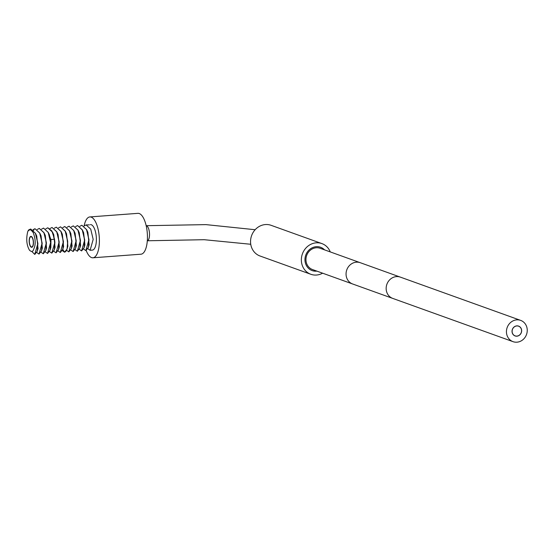<?xml version="1.0" encoding="UTF-8"?>
<svg xmlns="http://www.w3.org/2000/svg" width="555" height="555" viewBox="0 0 555 555"><rect width="100%" height="100%" fill="white"/><g stroke="black" fill="none" stroke-linecap="round" stroke-linejoin="round"><path stroke-width="0.83" d="M137.924 213.342A20.486 7.874 85.7 0 1 147.443 236.645A20.486 7.874 -94.3 0 1 140.97 254.204L92.914 257.791A20.486 7.874 -94.3 0 0 99.387 240.232A20.486 7.874 85.7 0 0 89.868 216.929L137.924 213.342M84.124 225.934A20.486 7.874 85.7 0 1 89.868 216.929M86.198 250.534A20.486 7.874 -94.3 0 0 92.914 257.791M90.382 224.608A12.786 4.912 85.7 0 1 90.437 224.608A12.786 4.912 85.7 0 1 91.277 224.726A12.786 4.912 85.7 0 1 96.383 239.156A12.786 4.912 85.7 0 1 92.345 250.111L90.097 250.277L93.184 239.392L90.722 229.097L86.101 224.928M86.115 224.928L89.397 224.872M87.87 248.716L90.097 250.277M85.893 250.596L88.356 247.377L88.98 239.704L86.663 229.721L81.862 225.247L86.504 229.506L88.932 239.711L85.845 250.596L83.611 249.035M81.606 250.916L84.089 247.724L84.728 240.024L82.411 230.054L77.603 225.566L82.195 229.714L84.672 240.031L81.585 250.916L79.351 249.348M77.36 251.228L79.837 248.029L80.468 240.343L78.144 230.346L73.316 225.885M71.262 226.981L73.295 225.885L77.964 230.082L80.419 240.343L77.325 251.235L75.098 249.667M67.009 227.293L69.042 226.204L73.732 230.443L76.16 240.662L73.121 251.547L75.577 248.369L76.215 240.662L73.891 230.679L69.063 226.204M73.121 251.547L70.839 249.986M68.869 251.866L71.331 248.654L71.956 240.974L69.632 230.991L64.831 226.516L69.444 230.713L71.9 240.981L68.813 251.866L66.586 250.305M64.602 252.178L67.065 248.987L67.696 241.293L65.386 231.331L60.523 226.842L65.171 230.984L67.648 241.3C67.835 247.932 66.787 251.561 64.505 252.192L62.327 250.624M64.609 252.185L62.77 249.431M60.308 252.504L62.819 249.278L63.443 241.612L61.126 231.643L56.319 227.155L60.96 231.4L63.388 241.619L60.301 252.504L58.067 250.936M51.788 253.142L54.3 249.93L54.924 242.251L52.6 232.254L47.806 227.786L51.865 230.935L54.55 239.267L54.876 242.251L51.788 253.135L49.555 251.575M49.978 228.57L52.01 227.474L56.666 231.636L59.135 241.931L56.097 252.816L58.546 249.632L59.184 241.931L56.867 231.955L52.045 227.474M56.041 252.823L53.814 251.255M47.557 253.455L50.04 250.25L50.672 242.563L50.345 239.58L48.347 232.58L43.547 228.105L48.195 232.365L50.616 242.57L47.529 253.455L45.302 251.894M43.297 253.774L45.788 250.555L46.412 242.882L44.095 232.899L39.294 228.424L43.901 232.607L46.363 242.889L43.269 253.774L41.042 252.213M39.017 254.093L41.521 250.902L42.159 243.201L39.842 233.232L35.034 228.743L39.682 233.01L42.104 243.208L39.017 254.093L36.783 252.525M28.027 231.012C28.992 228.681 30.733 229.222 33.245 232.642C35.673 239.358 35.825 244.852 33.695 249.139C32.988 251.783 31.579 252.13 29.464 250.187C26.571 245.074 25.995 238.872 27.75 231.56A12.786 4.912 85.7 0 1 28.027 231.012L30.726 229.062L35.409 233.294L37.851 243.52L34.757 254.412L31.781 251.457M34.812 254.405L37.268 251.207L37.9 243.52L35.575 233.523L30.782 229.062L29.984 229.25M89.119 244.748L87.884 232.372L87.288 231.255M84.089 247.724L84.922 244.887L83.638 232.705L83.035 231.567M80.607 245.386L79.303 232.857M75.522 226.662L77.554 225.566M79.774 226.343L81.862 225.247M84.034 226.024L86.067 224.935M62.75 227.612L64.782 226.523M58.49 227.932L60.523 226.842M54.237 228.251L56.319 227.155M45.725 228.882L47.806 227.786M41.465 229.201L43.547 228.105M37.206 229.52L39.239 228.431M32.953 229.839L35.034 228.743M76.389 245.588L75.119 233.336L74.516 232.205M72.094 246.025L70.86 233.634L70.263 232.524M67.065 248.987L67.89 246.156L66.517 233.78M63.582 246.649L62.347 234.279L61.751 233.155M58.546 249.632L59.378 246.802L58.095 234.605L57.491 233.475M55.063 247.294L53.773 234.786M50.852 247.481L50.956 239.795L48.979 234.113M46.551 247.925L45.316 235.549L44.719 234.432M42.353 248.064L41.07 235.882L40.466 234.751M38.038 248.564L36.734 236.035M29.179 241.071A5.481 2.109 85.7 0 1 30.913 236.375A5.481 2.109 85.7 0 1 33.46 242.611A5.481 2.109 -94.3 0 1 31.725 247.308A5.481 2.109 -94.3 0 1 29.179 241.071M310.849 274.281L260.045 256.008A16.31 14.839 -70.2 0 1 250.798 238.671A16.31 14.839 -70.2 0 1 265.422 224.553A16.31 14.839 -70.2 0 1 271.083 225.309L321.886 243.583A16.31 14.839 109.8 0 0 316.225 242.819A16.31 14.839 109.8 0 0 301.601 256.944A16.31 14.839 109.8 0 0 310.849 274.281A16.31 14.839 109.8 0 0 316.51 275.037A16.31 14.839 109.8 0 0 322.615 273.185M330.26 251.915A16.31 14.839 109.8 0 0 321.886 243.583M316.905 271.131A12.397 11.28 -70.2 0 1 312.174 270.597A12.397 11.28 -70.2 0 1 304.952 259.782A12.397 11.28 -70.2 0 1 320.561 247.266A12.397 11.28 -70.2 0 1 324.55 249.861M305.958 259.705A11.301 10.281 109.8 0 0 312.541 269.563L352.64 283.987A11.301 10.281 109.8 0 1 346.056 274.121A11.301 10.281 109.8 0 1 360.285 262.709L320.193 248.293A11.301 10.281 109.8 0 0 305.958 259.705M506.438 331.8A11.301 10.281 109.8 0 0 513.021 341.658A11.301 10.281 109.8 0 0 527.25 330.246A11.301 10.281 109.8 0 0 520.666 320.388A11.301 10.281 109.8 0 0 506.438 331.8M512.112 331.377A5.141 4.676 109.8 0 0 515.102 335.858A5.141 4.676 109.8 0 0 521.575 330.669A5.141 4.676 109.8 0 0 518.585 326.187A5.141 4.676 109.8 0 0 512.112 331.377M521.651 330.662A5.217 4.752 109.8 0 0 518.613 326.111A5.217 4.752 109.8 0 0 512.036 331.384A5.217 4.752 109.8 0 0 515.075 335.935A5.217 4.752 109.8 0 0 521.651 330.662M29.318 241.12A5.141 1.977 85.7 0 1 30.941 236.721A5.141 1.977 85.7 0 1 33.328 242.563A5.141 1.977 85.7 0 1 31.704 246.968A5.141 1.977 85.7 0 1 29.318 241.12M54.55 239.267L50.345 239.58M34.195 228.938L33.598 230.436M250.749 244.269L204.178 239.704L147.304 240.773A7.569 2.907 -94.3 0 0 149.524 234.3A7.569 2.907 -94.3 0 0 146.18 225.691L205.967 224.622L255.147 229.721M360.285 262.709L400.384 277.132A11.301 10.281 109.8 0 0 386.155 288.545A11.301 10.281 109.8 0 0 392.732 298.403L352.64 283.987M88.356 247.377L89.175 244.568M86.663 229.721L87.884 232.365M82.411 230.061L83.638 232.705M79.837 248.029L80.662 245.213M78.137 230.346L79.365 232.996M73.891 230.686L75.119 233.336M71.324 248.654L72.15 245.837M69.632 230.991L70.853 233.634M65.386 231.338L66.607 233.981M76.403 245.539L75.577 248.369M61.126 231.643L62.347 234.279M56.867 231.962L58.095 234.612M54.293 249.93L55.118 247.114M52.6 232.254L53.828 234.904M50.04 250.25L50.866 247.419M63.638 246.469L62.812 249.278M39.842 233.239L41.063 235.882M37.268 251.207L38.087 248.39M35.569 233.523L36.797 236.173M49.575 235.237L48.347 232.58M46.606 247.745L45.788 250.555M45.316 235.542L44.095 232.899M42.353 248.071L41.521 250.902M392.732 298.403L513.021 341.658M400.384 277.132L520.666 320.388M30.941 236.721L31.67 236.666M31.704 246.968L32.433 246.913"/></g></svg>

